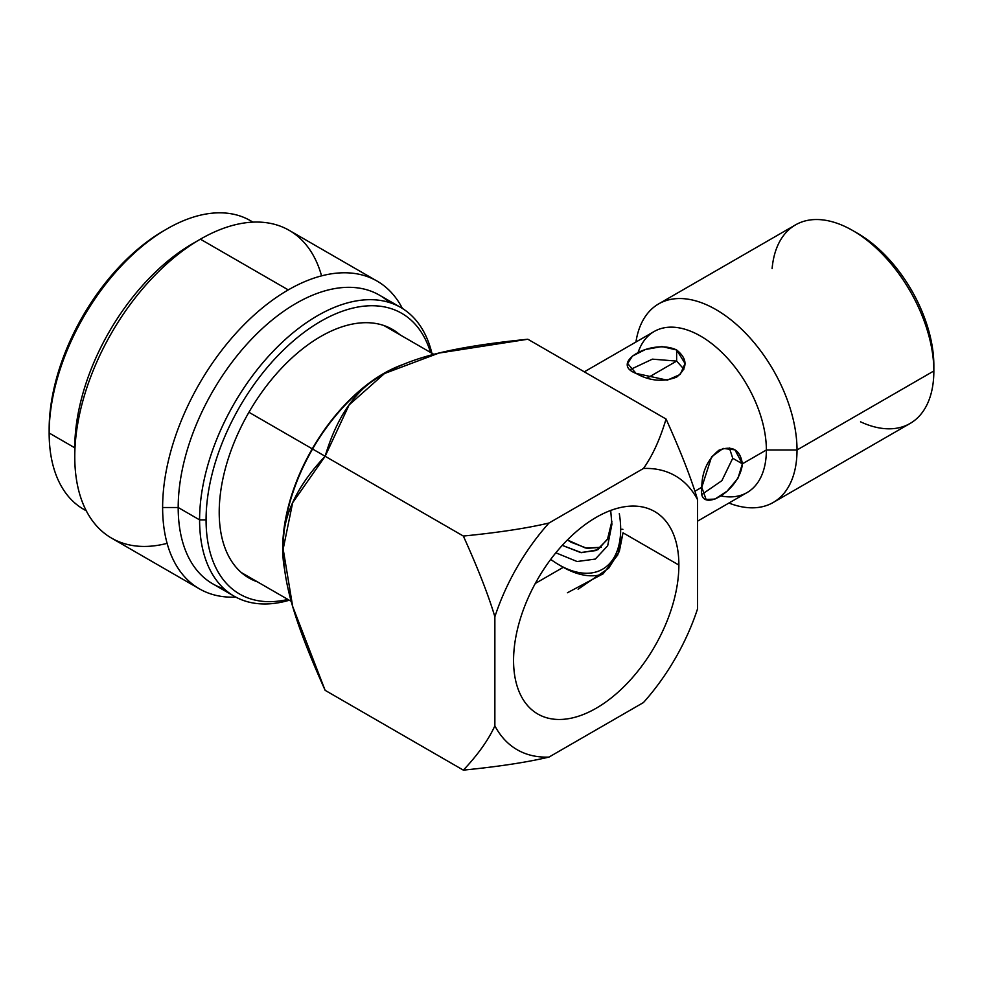 <?xml version="1.0" encoding="UTF-8"?>
<svg xmlns="http://www.w3.org/2000/svg" width="983" height="983" viewBox="0 0 983 983"><rect width="100%" height="100%" fill="white"/><g stroke="black" fill="none" stroke-linecap="round" stroke-linejoin="round"><path stroke-width="1.47" d="M619.302 513.63A87.106 50.293 60 0 1 620.666 529.309A87.106 50.293 60 0 1 550.701 559.376A87.106 50.293 -120 0 0 559.069 564.869A87.106 50.293 -120 0 0 620.666 529.309A87.106 50.293 -120 0 0 619.302 513.63M611.918 524.258L610.689 510.46L611.918 524.258L607.678 545.762L595.342 559.069L577.107 561.526L555.85 552.802L577.107 561.526L595.342 559.069L607.678 545.762L611.918 524.258M611.856 521.359L607.445 539.446L596.435 550.492L580.609 552.544L562.251 545.368L581.567 552.679L597.922 549.706L607.85 538.659L611.856 521.494M601.252 547.347L585.34 547.973L567.4 539.962L571.074 542.247L587.084 548.317L601.252 547.347M647.17 378.111L676.636 361.093L652.405 359.151L630.607 369.399L652.405 359.151L676.636 361.093L676.636 349.973L661.94 346.557L645.426 349.506L632.45 356.055L627.633 363.526L636.05 373.405C649.53 381.035 663.058 382.276 676.636 377.116C687.781 368.023 687.781 358.967 676.636 349.973C651.803 338.103 608.551 363.046 636.05 373.405L667.26 380.163L680.224 374.437L685.04 363.501L676.636 349.973L676.636 361.093L683.898 369.153L676.636 361.093L647.17 378.111M732.74 458.262L729.386 447.953L732.74 458.262L721.866 480.687L702.538 493.982L721.866 480.687L732.74 458.262L742.374 463.829C740.224 449.747 732.421 445.213 718.966 450.202C707.649 459.331 701.923 471.68 701.788 487.261L694.907 491.242L701.788 487.261C696.91 516.161 740.138 491.451 742.374 463.829L766.371 449.981L742.374 463.829L732.74 458.262M584.307 371.832L654.15 331.504A92.967 53.672 60 0 1 725.798 356.411A92.967 53.672 60 0 1 766.371 449.981A92.967 53.672 60 0 1 747.117 492.532L697.574 521.137M701.788 487.261L706.089 499.462L714.924 499.081L727.101 491.156L737.95 478.303L742.374 463.829L734.94 449.833L723.107 448.445L711.606 456.776L701.788 487.261M855.259 232.037A107.774 62.224 60 0 1 933.85 365.369A107.774 62.224 60 0 1 933.85 365.418A107.774 62.224 60 0 0 933.85 365.369L933.85 370.972A114.63 66.18 -120 0 0 852.789 230.575A114.63 66.18 -120 0 0 772.11 268.617M852.789 230.575L857.643 233.376A107.774 62.224 60 0 1 933.85 365.369M860.567 421.83A114.63 66.18 -120 0 0 933.85 370.972A114.63 66.18 60 0 1 910.111 423.452L773.265 502.448A114.63 66.18 -120 0 0 797.016 449.981L933.85 370.972L797.016 449.981A114.63 66.18 -120 0 0 746.969 334.613A114.63 66.18 -120 0 0 658.635 303.907A114.63 66.18 -120 0 0 635.94 342.023A114.63 66.18 60 0 1 722.456 313.638A114.63 66.18 60 0 1 797.016 449.981L766.371 449.981A92.967 53.672 -120 0 0 710.856 342.944A92.967 53.672 -120 0 0 638.078 352.578M720.834 495.924A92.967 53.672 -120 0 0 766.371 449.981L797.016 449.981A114.63 66.18 60 0 1 728.907 503.05A114.63 66.18 -120 0 0 773.265 502.448M658.635 303.907L795.48 224.898A114.63 66.18 60 0 1 883.815 255.605A114.63 66.18 60 0 1 933.85 370.972M622.903 529.309L620.666 529.309L622.903 529.309M602.726 574.158A92.156 53.205 60 0 1 562.645 566.933L559.069 564.869M548.981 523.017A158.14 91.296 120 0 0 494.867 616.746L494.867 725.835A158.14 91.296 120 0 0 548.981 757.082L643.46 702.538A158.14 91.296 120 0 0 697.574 608.796L697.574 499.708A158.14 91.296 120 0 0 643.46 468.473L548.981 523.017L643.46 468.473C652.442 455.879 659.974 439.401 666.056 419.028C680.654 451.344 691.16 478.229 697.574 499.708L697.574 608.796A158.14 91.296 120 0 1 643.46 702.538L548.981 757.082C527.183 762.267 498.639 766.617 463.349 770.131L325.14 690.336L463.349 770.131C477.947 754.674 488.453 739.916 494.867 725.835L494.867 616.746C488.453 595.268 477.959 568.371 463.349 536.054C498.627 532.553 527.171 528.203 548.981 523.017A158.14 91.296 120 0 0 494.867 616.746C488.453 595.268 477.959 568.371 463.349 536.054L325.14 456.272L463.349 536.054C498.627 532.553 527.171 528.203 548.981 523.017M513.568 660.49A116.891 67.483 -60 0 1 596.214 517.328A116.891 67.483 -60 0 1 678.872 565.053A116.891 67.483 -60 0 1 596.214 708.215A116.891 67.483 -60 0 1 513.568 660.49A116.891 67.483 120 0 0 537.775 714.002A116.891 67.483 120 0 0 627.854 682.681A116.891 67.483 120 0 0 678.872 565.053A116.891 67.483 120 0 0 654.666 511.541A116.891 67.483 120 0 0 564.586 542.862A116.891 67.483 120 0 0 513.568 660.49M527.846 339.233L666.056 419.028L527.846 339.233C452.291 346.925 414.015 356.927 384.488 373.528C357.001 387.818 337.218 415.404 325.14 456.272C295.785 487.175 281.789 518.115 283.165 549.092C283.571 583.005 294.015 620.998 325.14 690.336L292.664 606.4L283.165 549.092L292.651 502.718L325.14 456.272L312.569 449.01L325.14 456.272L349.112 404.922L384.488 373.528L438.885 353.081L527.846 339.233M578.09 589.21L608.6 568.321L619.315 551.463L623.025 532.811L678.872 565.053L623.025 532.811L617.754 554.94L603.206 573.728L567.437 592.749M402.637 364.644A142.609 82.339 120 0 0 312.25 448.826L248.932 412.27L312.25 448.826A142.609 82.339 120 0 0 284.529 569.194M563.284 567.302L535.28 583.472L563.284 567.302M697.574 499.708A158.14 91.296 120 0 0 643.46 468.473C652.442 455.879 659.974 439.401 666.056 419.028C680.654 451.344 691.16 478.229 697.574 499.708M494.867 725.835A158.14 91.296 120 0 0 548.981 757.082C527.183 762.267 498.639 766.617 463.349 770.131C477.947 754.674 488.453 739.916 494.867 725.835M283.165 549.067L283.165 547.961A141.982 81.97 -60 0 1 312.569 449.01A141.982 81.97 -60 0 1 383.554 374.068L384.513 373.515M287.908 599.446A162.084 93.582 -60 0 1 206.074 519.872A162.084 93.582 -60 0 1 304.128 332.303A162.084 93.582 -60 0 1 430.517 352.43A162.084 93.582 120 0 0 304.128 332.303A162.084 93.582 120 0 0 206.074 519.872A162.084 93.582 120 0 0 287.908 599.446M400.044 334.834A143.518 82.867 120 0 0 287.183 362.432A143.518 82.867 120 0 0 219.209 512.29A143.518 82.867 120 0 0 257.435 581.85A143.518 82.867 120 0 1 248.932 577.992A143.518 82.867 120 0 1 219.209 512.29A143.518 82.867 120 0 1 281.851 367.863A143.518 82.867 120 0 1 392.45 329.403A143.518 82.867 120 0 1 400.044 334.834M389.391 302.494A166.68 96.236 120 0 0 258.05 332.598A166.68 96.236 120 0 0 178.193 507.511L199.586 519.872A166.68 96.236 120 0 0 234.114 596.177A166.68 96.236 120 0 0 289.272 600.232A166.68 96.236 -60 0 1 199.586 519.872L206.074 519.872L199.586 519.872A166.68 96.236 -60 0 1 303.256 324.918A166.68 96.236 -60 0 1 431.893 353.229A166.68 96.236 120 0 0 400.781 307.482A166.68 96.236 120 0 0 272.352 352.135A166.68 96.236 120 0 0 199.586 519.872L178.193 507.511A166.68 96.236 -60 0 1 250.948 339.786A166.68 96.236 -60 0 1 379.389 295.121L400.781 307.482M162.625 507.511A177.677 102.588 -60 0 1 288.265 289.899A177.677 102.588 -60 0 1 402.416 308.453A177.677 102.588 120 0 0 377.103 281.101A177.677 102.588 120 0 0 288.265 289.899A177.677 102.588 120 0 0 162.625 507.511A177.677 102.588 120 0 0 199.426 588.854A177.677 102.588 120 0 0 235.773 597.086A177.677 102.588 -60 0 1 162.625 507.511L178.193 507.511L162.625 507.511M199.426 588.854L111.558 538.131A177.677 102.588 -60 0 1 74.769 456.788A177.677 102.588 -60 0 1 200.397 239.176L288.265 289.899L200.397 239.176A177.677 102.588 -60 0 1 289.235 230.378L377.103 281.101M234.114 596.177L212.709 583.816A166.68 96.236 -60 0 1 178.193 507.511A166.68 96.236 120 0 0 224.099 588.805M200.397 239.176L200.397 239.176A177.677 102.588 120 0 0 74.769 456.788L74.769 447.806A166.68 96.236 -60 0 1 192.619 243.673L200.397 239.176A177.677 102.588 120 0 1 321.552 275.867M86.283 510.828L83.666 509.317A166.68 96.236 -60 0 1 49.15 433.011L74.769 447.806L74.769 456.788A177.677 102.588 120 0 0 167.122 543.353M196.453 241.535A166.68 96.236 120 0 0 74.769 447.806L49.15 433.011A166.68 96.236 -60 0 1 121.904 265.275A166.68 96.236 -60 0 1 250.346 220.622L252.963 222.133M86.221 510.705A166.68 96.236 120 0 1 49.15 433.011L49.15 429.264A162.084 93.582 -60 0 1 163.768 230.747L166.999 228.879A166.68 96.236 120 0 0 49.15 433.011L49.15 429.264A162.084 93.582 -60 0 1 165.377 229.838M252.815 222.146A166.68 96.236 120 0 0 166.999 228.879M384.783 325.84A143.518 82.867 -60 0 1 385.459 326.417M242.85 573.433A143.518 82.867 -60 0 1 242.015 573.138M302.531 467.441A42.146 24.342 120 0 0 303.243 466.802A42.146 24.342 -60 0 1 302.531 467.441M323.321 432.029A42.146 24.342 120 0 0 323.518 431.095A42.146 24.342 -60 0 1 323.321 432.029M433.847 354.359L383.948 325.545M291.238 601.363L241.339 572.561"/></g></svg>
